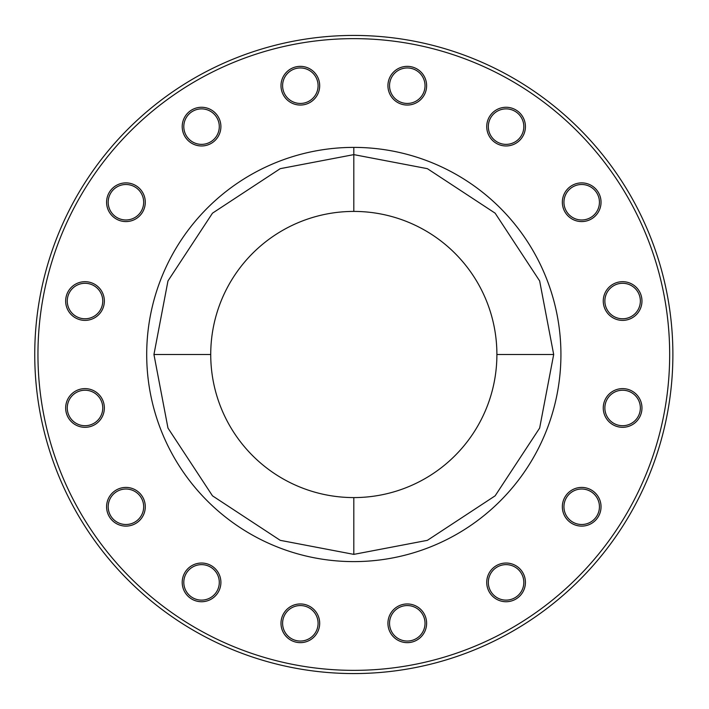 <?xml version="1.0" encoding="UTF-8"?>
<svg xmlns="http://www.w3.org/2000/svg" width="709" height="709" viewBox="0 0 709 709"><rect width="100%" height="100%" fill="white"/><g stroke="black" fill="none" stroke-linecap="round" stroke-linejoin="round"><path stroke-width="1.06" d="M353.809 154.624L427.385 168.662L495.139 213.17L539.646 280.932L553.685 354.5L539.646 428.068L495.139 495.83L427.385 540.338L353.809 554.376L280.241 540.338L212.478 495.83L167.971 428.068L153.942 354.5L167.971 280.932L212.478 213.17L280.241 168.662L353.809 154.624L353.809 211.415A143.085 143.085 0 0 1 496.894 354.5A143.085 143.085 0 0 1 353.809 497.585A143.085 143.085 0 0 1 210.733 354.5A143.085 143.085 0 0 1 353.809 211.415A143.085 143.085 0 0 1 496.894 354.5A143.085 143.085 0 0 1 353.809 497.585A143.085 143.085 0 0 1 210.733 354.5A143.085 143.085 0 0 1 353.809 211.415L353.809 147.392A207.108 207.108 0 0 0 146.701 354.5A207.108 207.108 0 0 0 353.809 561.608A207.108 207.108 0 0 0 560.925 354.5A207.108 207.108 0 0 0 353.809 147.392A207.108 207.108 0 0 0 146.701 354.5A207.108 207.108 0 0 0 353.809 561.608A207.108 207.108 0 0 0 560.925 354.5A207.108 207.108 0 0 0 353.809 147.392M416.059 667.435A319.068 319.068 0 0 0 666.752 292.25A319.068 319.068 0 0 0 291.567 41.565A319.068 319.068 0 0 0 40.874 416.75A319.068 319.068 0 0 0 416.059 667.435M218.948 123.162A17.743 17.743 0 0 0 198.086 109.221A17.743 17.743 0 0 0 184.145 130.084A17.743 17.743 0 0 0 205.007 144.024A17.743 17.743 0 0 0 218.948 123.162M143.333 198.777A17.743 17.743 0 0 0 122.471 184.836A17.743 17.743 0 0 0 108.53 205.699A17.743 17.743 0 0 0 129.392 219.639A17.743 17.743 0 0 0 143.333 198.777M102.415 297.567A17.743 17.743 0 0 0 81.553 283.627A17.743 17.743 0 0 0 67.612 304.498A17.743 17.743 0 0 0 88.474 318.438A17.743 17.743 0 0 0 102.415 297.567M102.415 404.502A17.743 17.743 0 0 0 81.553 390.562A17.743 17.743 0 0 0 67.612 411.433A17.743 17.743 0 0 0 88.474 425.373A17.743 17.743 0 0 0 102.415 404.502M143.333 503.301A17.743 17.743 0 0 0 122.471 489.361A17.743 17.743 0 0 0 108.53 510.223A17.743 17.743 0 0 0 129.392 524.164A17.743 17.743 0 0 0 143.333 503.301M218.948 578.916A17.743 17.743 0 0 0 198.086 564.976A17.743 17.743 0 0 0 184.145 585.838A17.743 17.743 0 0 0 205.007 599.779A17.743 17.743 0 0 0 218.948 578.916M317.747 619.843A17.743 17.743 0 0 0 296.885 605.894A17.743 17.743 0 0 0 282.944 626.765A17.743 17.743 0 0 0 303.807 640.706A17.743 17.743 0 0 0 317.747 619.843M424.682 619.843A17.743 17.743 0 0 0 403.82 605.894A17.743 17.743 0 0 0 389.879 626.765A17.743 17.743 0 0 0 410.741 640.706A17.743 17.743 0 0 0 424.682 619.843M523.481 578.916A17.743 17.743 0 0 0 502.61 564.976A17.743 17.743 0 0 0 488.669 585.838A17.743 17.743 0 0 0 509.541 599.779A17.743 17.743 0 0 0 523.481 578.916M599.096 503.301A17.743 17.743 0 0 0 578.225 489.361A17.743 17.743 0 0 0 564.284 510.223A17.743 17.743 0 0 0 585.155 524.164A17.743 17.743 0 0 0 599.096 503.301M640.014 404.502A17.743 17.743 0 0 0 619.152 390.562A17.743 17.743 0 0 0 605.211 411.433A17.743 17.743 0 0 0 626.074 425.373A17.743 17.743 0 0 0 640.014 404.502M640.014 297.567A17.743 17.743 0 0 0 619.152 283.627A17.743 17.743 0 0 0 605.211 304.498A17.743 17.743 0 0 0 626.074 318.438A17.743 17.743 0 0 0 640.014 297.567M599.096 198.777A17.743 17.743 0 0 0 578.225 184.836A17.743 17.743 0 0 0 564.284 205.699A17.743 17.743 0 0 0 585.155 219.639A17.743 17.743 0 0 0 599.096 198.777M523.481 123.162A17.743 17.743 0 0 0 502.61 109.221A17.743 17.743 0 0 0 488.669 130.084A17.743 17.743 0 0 0 509.541 144.024A17.743 17.743 0 0 0 523.481 123.162M424.682 82.235A17.743 17.743 0 0 0 403.82 68.294A17.743 17.743 0 0 0 389.879 89.157A17.743 17.743 0 0 0 410.741 103.106A17.743 17.743 0 0 0 424.682 82.235M317.747 82.235A17.743 17.743 0 0 0 296.885 68.294A17.743 17.743 0 0 0 282.944 89.157A17.743 17.743 0 0 0 303.807 103.106A17.743 17.743 0 0 0 317.747 82.235M220.526 122.843A19.347 19.347 0 0 0 197.776 107.644A19.347 19.347 0 0 0 182.576 130.394A19.347 19.347 0 0 0 205.326 145.593A19.347 19.347 0 0 0 220.526 122.843M144.911 198.458A19.347 19.347 0 0 0 122.161 183.259A19.347 19.347 0 0 0 106.962 206.009A19.347 19.347 0 0 0 129.712 221.208A19.347 19.347 0 0 0 144.911 198.458M103.984 297.257A19.347 19.347 0 0 0 81.234 282.058A19.347 19.347 0 0 0 66.034 304.808A19.347 19.347 0 0 0 88.785 320.007A19.347 19.347 0 0 0 103.984 297.257M103.984 404.192A19.347 19.347 0 0 0 81.234 388.993A19.347 19.347 0 0 0 66.034 411.743A19.347 19.347 0 0 0 88.785 426.942A19.347 19.347 0 0 0 103.984 404.192M144.911 502.991A19.347 19.347 0 0 0 122.161 487.792A19.347 19.347 0 0 0 106.962 510.542A19.347 19.347 0 0 0 129.712 525.741A19.347 19.347 0 0 0 144.911 502.991M220.526 578.606A19.347 19.347 0 0 0 197.776 563.407A19.347 19.347 0 0 0 182.576 586.157A19.347 19.347 0 0 0 205.326 601.356A19.347 19.347 0 0 0 220.526 578.606M319.316 619.524A19.347 19.347 0 0 0 296.566 604.325A19.347 19.347 0 0 0 281.367 627.075A19.347 19.347 0 0 0 304.117 642.274A19.347 19.347 0 0 0 319.316 619.524M426.251 619.524A19.347 19.347 0 0 0 403.501 604.325A19.347 19.347 0 0 0 388.302 627.075A19.347 19.347 0 0 0 411.052 642.274A19.347 19.347 0 0 0 426.251 619.524M525.05 578.606A19.347 19.347 0 0 0 502.3 563.407A19.347 19.347 0 0 0 487.101 586.157A19.347 19.347 0 0 0 509.851 601.356A19.347 19.347 0 0 0 525.05 578.606M600.665 502.991A19.347 19.347 0 0 0 577.915 487.792A19.347 19.347 0 0 0 562.716 510.542A19.347 19.347 0 0 0 585.466 525.741A19.347 19.347 0 0 0 600.665 502.991M641.592 404.192A19.347 19.347 0 0 0 618.842 388.993A19.347 19.347 0 0 0 603.634 411.743A19.347 19.347 0 0 0 626.384 426.942A19.347 19.347 0 0 0 641.592 404.192M641.592 297.257A19.347 19.347 0 0 0 618.842 282.058A19.347 19.347 0 0 0 603.634 304.808A19.347 19.347 0 0 0 626.384 320.007A19.347 19.347 0 0 0 641.592 297.257M600.665 198.458A19.347 19.347 0 0 0 577.915 183.259A19.347 19.347 0 0 0 562.716 206.009A19.347 19.347 0 0 0 585.466 221.208A19.347 19.347 0 0 0 600.665 198.458M525.05 122.843A19.347 19.347 0 0 0 502.3 107.644A19.347 19.347 0 0 0 487.101 130.394A19.347 19.347 0 0 0 509.851 145.593A19.347 19.347 0 0 0 525.05 122.843M426.251 81.925A19.347 19.347 0 0 0 403.501 66.726A19.347 19.347 0 0 0 388.302 89.476A19.347 19.347 0 0 0 411.052 104.675A19.347 19.347 0 0 0 426.251 81.925M319.316 81.925A19.347 19.347 0 0 0 296.566 66.726A19.347 19.347 0 0 0 281.367 89.476A19.347 19.347 0 0 0 304.117 104.675A19.347 19.347 0 0 0 319.316 81.925M292.188 44.711A315.859 315.859 0 0 0 44.02 416.121A315.859 315.859 0 0 0 415.43 664.289A315.859 315.859 0 0 0 663.606 292.879A315.859 315.859 0 0 0 292.188 44.711M496.894 354.5L553.685 354.5M210.733 354.5L153.942 354.5M353.809 497.585L353.809 554.376"/></g></svg>
